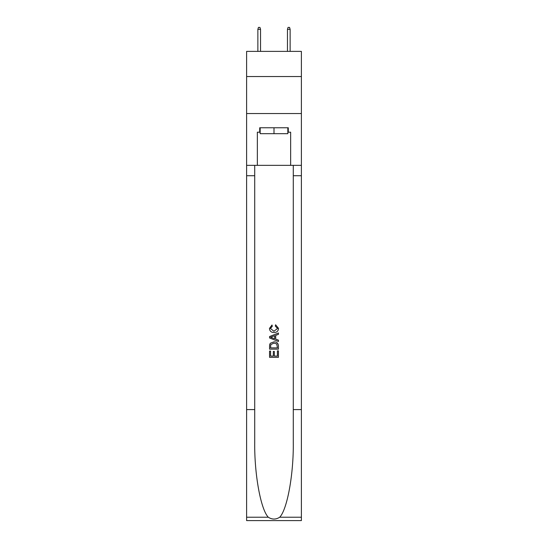 <?xml version="1.0" encoding="UTF-8"?>
<svg xmlns="http://www.w3.org/2000/svg" width="548" height="548" viewBox="0 0 548 548"><rect width="100%" height="100%" fill="white"/><g stroke="black" fill="none" stroke-linecap="round" stroke-linejoin="round"><path stroke-width="0.82" d="M301.386 76.542L301.386 51.382L246.614 51.382L246.614 76.542L301.386 76.542L301.386 113.546L246.614 113.546L246.614 76.542M287.837 127.759L287.837 133.678L260.163 133.678L260.163 127.759M274 127.759L274 133.678M277.411 350.85L277.411 356.09L274.336 356.09L277.411 356.09L277.411 350.85L278.439 350.85L278.439 357.344L269.554 357.344L269.554 351.083L269.554 357.344M273.315 351.419L273.315 356.09L270.582 356.09L273.315 356.09L273.315 351.419L274.336 351.419L274.336 356.09M270.322 343.247L269.685 344.541L270.322 343.247L273.945 341.856C276.788 341.842 278.288 343.212 278.439 345.966L278.439 349.144L269.554 349.144L269.554 346.11L269.554 349.144M275.596 324.779L275.302 326.033L275.596 324.779L278.548 328.403C278.309 331.129 276.767 332.506 273.932 332.52L273.932 332.52C271.198 332.465 269.705 331.102 269.445 328.43L272.02 325.005L272.294 326.259L270.465 328.492L273.925 331.266L277.528 328.519L275.302 326.033M279.727 517.223L301.386 517.223L301.386 520.6L246.614 520.6L246.614 409.589L254.717 409.589L254.717 442.592C254.327 474.136 260.725 509.38 268.273 517.223C272.089 519.655 275.904 519.655 279.727 517.223C287.275 509.38 293.673 474.136 293.283 442.592L293.283 165.352M269.554 336.541L269.554 337.952L278.439 341.479L269.554 337.952L269.554 336.541L278.439 333.013L269.554 336.541M293.283 409.589L301.386 409.589L301.386 113.546M246.614 409.589L246.614 113.546M254.717 165.352L254.717 409.589M301.386 517.223L301.386 409.589M246.614 165.352L257.348 165.352L257.348 132.198L260.163 132.198M287.837 132.198L288.282 132.198L288.282 127.759L259.718 127.759L259.718 132.198M288.282 132.198L290.652 132.198L290.652 165.352L301.386 165.352M257.348 165.352L290.652 165.352M278.439 333.013L278.439 334.342L275.706 335.355L275.706 339.137L278.439 340.15L278.439 341.479M272.219 337.856L274.678 338.76L274.678 335.732L270.582 337.246L272.219 337.856M274.678 335.732L274.678 338.76M269.554 346.11L269.685 344.541M276.781 343.966L277.411 347.891L276.781 343.966L273.932 343.11L270.767 344.624L270.582 347.891L277.411 347.891L270.582 347.891M269.554 351.083L270.582 351.083L270.582 356.09M260.533 51.382L260.533 29.325L257.868 29.325L257.868 51.382M257.868 29.325L258.457 27.4L259.937 27.4L260.533 29.325M287.467 29.325L288.063 27.4L289.543 27.4L290.132 29.325L287.467 29.325L287.467 51.382M290.132 29.325L290.132 51.382M293.283 175.716L301.386 175.716M254.717 175.716L246.614 175.716M246.614 517.223L268.273 517.223"/></g></svg>
